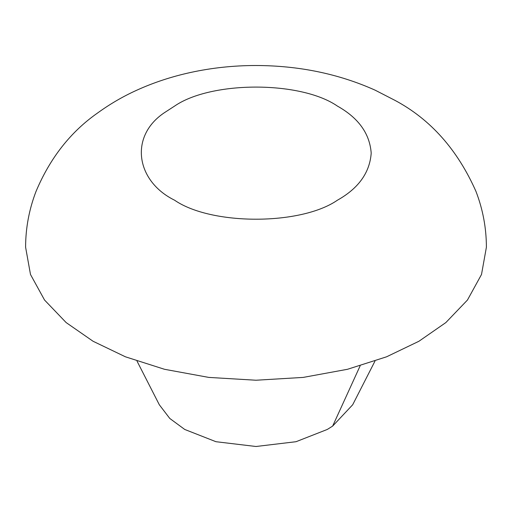 <?xml version="1.0" encoding="UTF-8"?>
<svg xmlns="http://www.w3.org/2000/svg" width="512" height="512" viewBox="0 0 512 512"><rect width="100%" height="100%" fill="white"/><g stroke="black" fill="none" stroke-linecap="round" stroke-linejoin="round"><path stroke-width="0.77" d="M374.97 361.126L352.685 404.762L332.646 426.099L327.277 429.453L296.038 441.709L256 446.496L215.962 441.709L184.723 429.453L169.786 418.458L159.315 404.762L137.03 361.126M93.082 341.267L66.157 322.586L44.55 300.045L30.49 274.47L25.6 247.213C25.638 228.09 29.088 209.555 35.955 191.597C50.054 158.016 70.669 131.763 97.805 112.845C110.131 103.93 123.091 96.397 136.678 90.253C153.658 82.522 171.725 76.576 190.88 72.41C211.846 67.866 233.325 65.562 255.322 65.504C298.611 65.542 338.554 73.766 375.142 90.176L395.059 100.416C430.496 119.328 457.466 149.658 475.968 191.405C482.886 209.421 486.362 228.019 486.4 247.213L481.51 274.47L467.45 300.045L445.843 322.586L418.918 341.267L386.554 356.813L347.507 369.286L303.213 377.408L256 380.23L208.787 377.408L164.493 369.286L125.446 356.813L93.082 341.267M332.646 426.099L360.134 365.869M165.683 111.866L174.541 106.118C211.2 80.749 300.8 80.749 337.459 106.118C358.528 117.965 369.773 133.638 371.2 153.152C369.773 172.659 358.528 188.339 337.459 200.179C300.8 225.549 211.2 225.549 174.541 200.179C135.315 180.819 128.941 135.168 165.683 111.866"/></g></svg>
